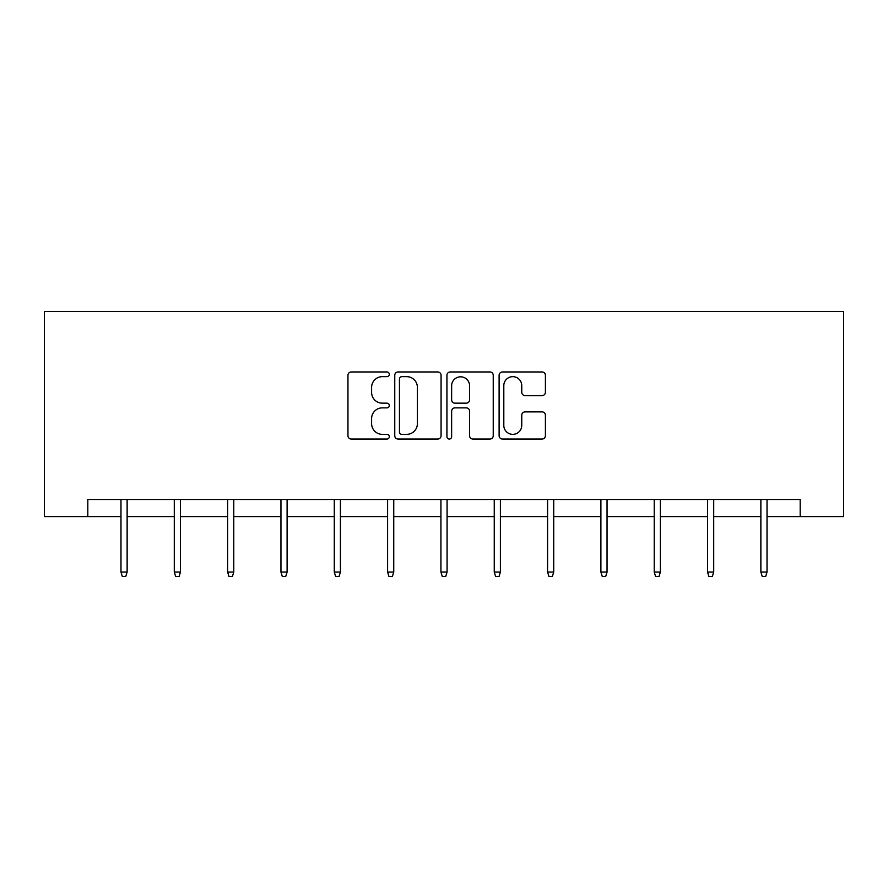<?xml version="1.0" encoding="UTF-8"?>
<svg xmlns="http://www.w3.org/2000/svg" width="888" height="888" viewBox="0 0 888 888"><rect width="100%" height="100%" fill="white"/><g stroke="black" fill="none" stroke-linecap="round" stroke-linejoin="round"><path stroke-width="1.33" d="M389.31 374.303A2.353 2.353 0 0 0 386.957 371.961L351.315 371.961A3.352 3.352 0 0 0 347.952 375.313L347.952 435.708A3.352 3.352 0 0 0 351.315 439.061L386.957 439.061A2.353 2.353 0 0 0 389.31 436.718A2.353 2.353 0 0 0 386.957 434.365L382.351 434.365A10.734 10.734 0 0 1 371.606 423.632L371.606 418.592A10.734 10.734 0 0 1 382.351 407.858L386.957 407.858A2.353 2.353 0 0 0 389.31 405.505A2.353 2.353 0 0 0 386.957 403.163L382.351 403.163A10.734 10.734 0 0 1 371.606 392.429L371.606 387.39A10.734 10.734 0 0 1 382.351 376.656L386.957 376.656A2.353 2.353 0 0 0 389.31 374.303M542.057 395.615A3.352 3.352 0 0 0 545.41 392.252L545.41 375.313A3.352 3.352 0 0 0 542.057 371.961L502.464 371.961A3.352 3.352 0 0 0 499.112 375.313L499.112 435.708A3.352 3.352 0 0 0 502.464 439.061L542.057 439.061A3.352 3.352 0 0 0 545.41 435.708L545.41 415.24A3.352 3.352 0 0 0 542.057 411.888L525.119 411.888A3.352 3.352 0 0 0 521.756 415.24L521.756 425.385A8.98 8.98 0 0 1 512.787 434.365A8.98 8.98 0 0 1 503.807 425.385L503.807 385.625A8.98 8.98 0 0 1 512.787 376.656A8.98 8.98 0 0 1 521.756 385.625L521.756 392.252A3.352 3.352 0 0 0 525.119 395.615L542.057 395.615M87.812 516.605L87.812 499.511L800.188 499.511L800.188 516.605L843.6 516.605L843.6 311.51L44.4 311.51L44.4 516.605L120.968 516.605M441.07 375.313A3.352 3.352 0 0 0 437.706 371.961L398.113 371.961A3.352 3.352 0 0 0 394.76 375.313L394.76 435.708A3.352 3.352 0 0 0 398.113 439.061L437.706 439.061A3.352 3.352 0 0 0 441.07 435.708L441.07 375.313M450.294 371.961L489.887 371.961A3.352 3.352 0 0 1 493.24 375.313L493.24 435.708A3.352 3.352 0 0 1 489.887 439.061L472.938 439.061A3.352 3.352 0 0 1 469.586 435.708L469.586 411.211A3.352 3.352 0 0 0 466.233 407.858L454.989 407.858A3.352 3.352 0 0 0 451.637 411.211L451.637 436.718A2.353 2.353 0 0 1 449.284 439.061A2.353 2.353 0 0 1 446.93 436.718L446.93 375.313A3.352 3.352 0 0 1 450.294 371.961M127.128 516.605L174.292 516.605M180.453 516.605L227.617 516.605M233.777 516.605L280.952 516.605M287.101 516.605L334.276 516.605M340.426 516.605L387.601 516.605M393.75 516.605L440.925 516.605M447.075 516.605L494.25 516.605M500.399 516.605L547.574 516.605M553.724 516.605L600.899 516.605M607.048 516.605L654.223 516.605M660.383 516.605L707.547 516.605M713.708 516.605L760.872 516.605M767.032 516.605L800.188 516.605M401.809 376.656A2.353 2.353 0 0 0 399.456 378.998L399.456 432.012A2.353 2.353 0 0 0 401.809 434.365L406.671 434.365A10.734 10.734 0 0 0 417.404 423.632L417.404 387.39A10.734 10.734 0 0 0 406.671 376.656L401.809 376.656M469.586 385.803A8.98 8.98 0 0 0 460.606 376.823A8.98 8.98 0 0 0 451.637 385.803L451.637 399.811A3.352 3.352 0 0 0 454.989 403.163L466.233 403.163A3.352 3.352 0 0 0 469.586 399.811L469.586 385.803M120.968 572.05L122.333 576.49L125.752 576.49L127.128 572.05L120.968 572.05L120.968 499.511M127.128 572.05L127.128 499.511M174.292 572.05L175.658 576.49L179.076 576.49L180.453 572.05L174.292 572.05L174.292 499.511M180.453 572.05L180.453 499.511M227.617 572.05L228.993 576.49L232.412 576.49L233.777 572.05L227.617 572.05L227.617 499.511M233.777 572.05L233.777 499.511M280.952 572.05L282.317 576.49L285.736 576.49L287.101 572.05L280.952 572.05L280.952 499.511M287.101 572.05L287.101 499.511M334.276 572.05L335.642 576.49L339.061 576.49L340.426 572.05L334.276 572.05L334.276 499.511M340.426 572.05L340.426 499.511M387.601 572.05L388.966 576.49L392.385 576.49L393.75 572.05L387.601 572.05L387.601 499.511M393.75 572.05L393.75 499.511M440.925 572.05L442.291 576.49L445.709 576.49L447.075 572.05L440.925 572.05L440.925 499.511M447.075 572.05L447.075 499.511M494.25 572.05L495.615 576.49L499.034 576.49L500.399 572.05L494.25 572.05L494.25 499.511M500.399 572.05L500.399 499.511M547.574 572.05L548.939 576.49L552.358 576.49L553.724 572.05L547.574 572.05L547.574 499.511M553.724 572.05L553.724 499.511M600.899 572.05L602.264 576.49L605.683 576.49L607.048 572.05L600.899 572.05L600.899 499.511M607.048 572.05L607.048 499.511M654.223 572.05L655.588 576.49L659.007 576.49L660.383 572.05L654.223 572.05L654.223 499.511M660.383 572.05L660.383 499.511M707.547 572.05L708.924 576.49L712.343 576.49L713.708 572.05L707.547 572.05L707.547 499.511M713.708 572.05L713.708 499.511M760.872 572.05L762.248 576.49L765.667 576.49L767.032 572.05L760.872 572.05L760.872 499.511M767.032 572.05L767.032 499.511"/></g></svg>
